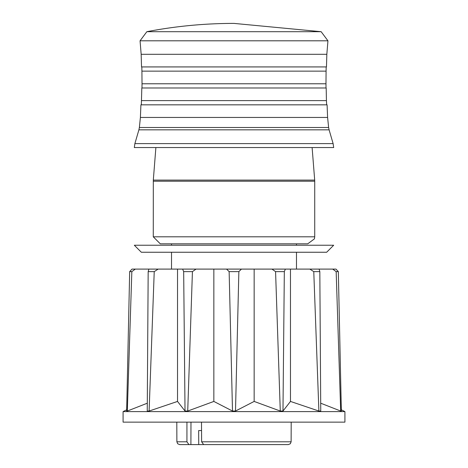<?xml version="1.0" encoding="UTF-8"?>
<svg xmlns="http://www.w3.org/2000/svg" width="468" height="468" viewBox="0 0 468 468"><rect width="100%" height="100%" fill="white"/><g stroke="black" fill="none" stroke-linecap="round" stroke-linejoin="round"><path stroke-width="0.7" d="M296.478 243.828L296.478 245.232L296.478 243.828M141.336 252.252L326.664 252.252L333.684 245.232L134.316 245.232L141.336 252.252M146.847 31.695L321.153 31.695L234 23.4A461.84 461.84 0 0 0 146.847 31.695L140.055 40.804L327.945 40.804L326.834 54.3L326.471 66.924L141.529 66.924L326.471 66.924M140.4 117.445L327.6 117.445L328.63 127.507L139.37 127.507L140.4 117.445L140.915 104.832L141.336 104.844L141.822 87.984L326.02 87.984L325.974 83.772L142.026 83.772L141.979 87.984M141.564 100.614L326.436 100.614L326.664 104.844L141.336 104.844M140.055 40.804L141.166 54.3L326.834 54.3M141.798 66.918L141.921 71.136L326.079 71.136L325.98 83.772M153.27 236.808L160.29 243.828L307.71 243.828L314.42 238.873L314.73 236.808L153.27 236.808L153.311 180.098L314.689 180.098L312.115 147.555M324.576 269.1L336.001 269.1L338.329 271.627L336.001 269.1L332.69 269.1L336.164 271.627L338.329 271.627L341.353 411.039L340.686 411.039L336.164 271.627M148.175 271.627L147.244 411.039L149.111 411.039L154.229 271.627L148.175 271.627L148.888 269.1L158.172 269.1L131.999 269.1L129.671 271.627L131.836 271.627L135.31 269.1M129.671 271.627L126.647 411.039L127.314 411.039L131.836 271.627M183.672 271.627L192.43 271.627L196.051 269.1L213.847 269.1L182.631 269.1L183.672 271.627L185.024 411.039L187.721 411.039L192.43 271.627M154.229 271.627L158.172 269.1L182.631 269.1L177.53 269.1L177.53 401.433L185.024 411.039M187.721 411.039L213.847 401.433L213.847 269.1L226.553 269.1L229.139 271.627L238.861 271.627L241.447 269.1L290.47 269.1L285.369 269.1L284.328 271.627L275.57 271.627L280.279 411.039L282.976 411.039L284.328 271.627M229.139 271.627L232.502 411.039L235.498 411.039L238.861 271.627M226.553 269.1L241.447 269.1M313.771 271.627L319.825 271.627L319.112 269.1L309.828 269.1L313.771 271.627L318.889 411.039L320.755 411.039L319.825 271.627M235.498 411.039L254.153 401.433L254.153 269.1L271.949 269.1L275.57 271.627M123.084 411.606L344.916 411.606L344.916 422.136L123.084 422.136L123.084 411.606L126.676 409.81M131.999 269.1L143.424 269.1M282.976 411.039L290.47 401.433L290.47 269.1L309.828 269.1M315.607 269.1L332.69 269.1M320.703 403.2L340.686 411.039M290.47 401.433L318.889 411.039M254.153 401.433L280.279 411.039M213.847 401.433L232.502 411.039M149.111 411.039L177.53 401.433M127.314 411.039L147.297 403.2L127.314 411.039M341.324 409.81L344.916 411.606M190.985 422.136L190.897 444.6L185.562 444.6M247.338 444.6L220.662 444.6M282.438 444.6L271.229 444.6M201.626 441.804L291.125 441.804L290.318 443.763L288.317 444.6L203.662 444.6L201.626 441.804L201.492 422.136M205.622 444.6L188.943 444.6L186.931 441.804L186.937 422.136M201.55 430.56L198.66 430.56L201.55 430.56M198.73 444.6L198.66 430.56M220.44 444.6L208.669 444.6M186.931 441.804L176.875 441.804L177.682 443.763L179.683 444.6L188.943 444.6M328.63 127.507L329.098 129.835L138.902 129.835L139.37 127.507M333.122 143.623L134.878 143.623L134.316 147.555L333.684 147.555L333.122 143.623L329.098 129.835M314.689 180.098L314.73 181.204L153.27 181.204M171.522 243.828L171.522 245.232L171.522 243.828M327.6 117.445L327.085 104.832L140.915 104.832M326.664 104.844L327.085 104.832M326.436 100.614L326.178 87.984L141.822 87.984M141.166 54.3L141.529 66.924M326.202 66.918L326.079 71.136M141.921 71.136L142.02 83.772M321.153 31.695L327.945 40.804M138.902 129.835L134.878 143.623M155.885 147.555L153.311 180.098M314.73 181.204L314.73 236.808M291.125 441.804L291.195 422.136M176.875 441.804L176.805 422.136M171.522 252.252L171.522 269.1M296.478 252.252L296.478 269.1"/></g></svg>
